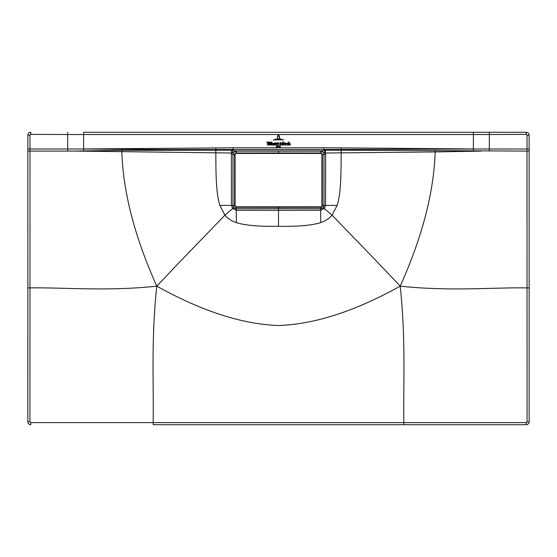 <?xml version="1.0" encoding="UTF-8"?>
<svg xmlns="http://www.w3.org/2000/svg" width="557" height="557" viewBox="0 0 557 557"><rect width="100%" height="100%" fill="white"/><g stroke="black" fill="none" stroke-linecap="round" stroke-linejoin="round"><path stroke-width="0.84" d="M321.069 206.814L235.931 206.814L235.096 205.979L235.096 154.261L235.931 153.426L321.069 153.426L321.904 154.261L321.904 205.979L321.111 207.274L298.455 207.288L321.111 207.274L322.364 206.02L321.111 207.274M258.545 207.079L235.89 207.274L234.678 205.979L235.096 205.979M298.455 153.161L321.111 152.966L322.322 154.261L322.322 205.979L321.069 207.232L235.931 207.232L235.931 206.814M235.096 154.261L234.636 154.219L235.89 152.966L234.636 154.219L234.636 206.02L235.89 207.274L234.636 206.02L234.678 154.261L235.931 153.426M298.455 207.079L258.545 207.288L298.455 207.288M321.111 152.966L322.364 154.219L321.111 152.966L258.545 152.952L298.455 152.952M258.545 153.161L235.89 152.966L258.545 152.952M269.769 142.439L269.393 142.439L269.769 142.439M274.796 139.431L282.253 139.431L274.796 139.431M283.792 139.821L273.236 139.911L283.792 139.821M280.742 138.874L276.293 138.971L280.742 138.874M277.532 138.435L277.532 136.542C278.013 135.414 278.542 135.379 279.12 136.444L279.071 136.444C278.584 135.567 278.152 135.602 277.769 136.549L277.532 138.435M279.28 136.542C279.001 135.435 278.416 135.233 277.539 135.929L277.497 135.908C278.479 135.038 279.154 135.24 279.517 136.528L279.517 138.435L279.28 136.542M278.584 146.679L278.973 146.178L279.141 147.09L279.141 146.025L278.584 146.679M280.296 146.477L280.241 146.038L279.865 146.296L280.282 147.048L280.004 146.602C280.345 147.208 280.456 147.166 280.331 146.491L280.296 146.477M280.004 146.602C280.345 147.208 280.456 147.166 280.331 146.491C280.456 147.166 280.345 147.208 280.004 146.602M280.122 146.568L280.282 147.048L280.06 146.623M280.415 146.449L280.241 146.038M276.369 146.226L276.718 146.038L276.829 147.055L276.418 147.09L276.544 146.359M277.692 146.052L278.068 146.094L277.581 147.118L277.692 146.052M267.075 144.952L277.163 145.05L267.075 144.952M278.263 144.952L290.218 145.05L278.263 144.952M277.073 143.636L276.369 142.884L276.738 143.636L276.369 144.381L277.073 143.636M276.202 142.891L275.499 143.636L276.202 144.381L275.833 143.636L276.202 142.891M284.084 144.235L283.833 143.121L284.272 142.599L283.325 142.063L283.917 142.627L283.325 143.219L284.049 143.741L283.569 144.354L284.432 143.72M283.402 144.27L283.13 142.063L282.496 142.07L282.496 144.347L283.402 144.27M286.416 143.636L285.706 142.884L286.082 143.636L285.706 144.381L286.416 143.636M285.539 142.891L284.85 143.636L285.539 144.381L285.184 143.636L285.539 142.891M266.838 142.139L268.119 144.395L269.24 142.07L268.467 142.07L268.195 143.908L267.847 142.07L266.838 142.139M268.718 142.237L268.655 142.662M270.848 142.035L270.319 142.188L270.312 144.347L271.05 144.347L270.848 142.035M271.9 142.035L271.363 142.188L271.363 144.347L272.095 144.347L271.9 142.035M274.914 144.284L274.162 144.347L274.197 143.045L275.102 142.864L274.914 144.284M288.129 143.95L287.67 144.263L287.175 143.615L287.593 142.968L288.15 143.226L286.827 143.643L288.129 143.95M289.981 143.441L290.19 144.347L289.466 144.347L289.348 143.017L288.965 143.226L289.167 144.347L288.429 144.347L288.456 142.209L288.965 142.035L288.965 143.121L289.466 142.884L289.981 143.441M269.964 144.284L269.219 144.347L269.233 143.045L269.762 142.87L269.964 144.284M273 143.344L273.835 143.441L272.45 143.65L273.209 144.381L273.842 143.971L273.306 144.263L272.833 143.344L273.508 143.344L273 143.344M278.228 144.012L278.375 142.919L278.973 142.919L277.678 145.057L278.068 144.381L277.268 142.919L278.027 142.919L278.228 144.012M277.678 145.057L277.95 144.653M280.686 144.159L279.816 143.88L280.094 142.85L280.512 142.46L280.902 142.794L280.658 143.135L280.345 142.724L280.965 143.866L280.979 143.212L281.529 143.212L281.027 143.936L281.751 144.11L281.341 144.381L280.324 143.393M280.512 142.46L280.902 142.794M278.5 226.281C297.668 226.643 311.732 225.418 320.693 222.612L320.693 210.24L278.5 210.323L278.5 226.281C259.332 226.643 245.268 225.418 236.307 222.612C231.503 221.004 227.702 218.511 224.91 215.134C208.805 232.144 191.058 249.794 156.802 286.152C201.899 311.21 242.469 324.327 278.5 325.497C314.531 324.327 355.101 311.21 400.198 286.152C365.942 249.794 348.195 232.144 332.09 215.134L337.138 205.394C338.412 201.641 339.408 196.113 340.111 188.823C340.898 179.465 341.121 171.41 341.176 152.91L341.149 150.188L325.337 150.216L321.995 150.968L235.005 150.968L321.995 150.968L320.992 151.093L323.561 152.653L320.999 151.093L236.335 151.114C234.309 151.316 233.195 152.43 233 154.463C233.195 152.423 234.309 151.309 236.335 151.114L236.279 152.966M320.693 222.612C325.497 221.004 329.298 218.511 332.09 215.134L323.164 207.601L320.693 208.708L320.755 207.274M236.307 222.612L236.307 210.24L232.715 208.555L224.91 215.134L219.862 205.394L231.434 205.394L232.715 208.555L233.836 207.601L232.993 205.394C233.195 207.406 234.302 208.506 236.307 208.701L233.836 207.601M337.138 205.394L324.007 205.394C323.805 207.406 322.698 208.506 320.693 208.701L278.5 208.708L278.5 210.323L236.307 210.24L236.307 208.708L278.5 208.68L278.5 207.288M278.5 152.952L278.5 151.142L236.342 151.121L233.439 152.653L236.001 151.093L321.995 150.968L323.561 152.653M278.5 209.961L278.5 213.735M232.965 148.468L232.958 147.723M324.035 148.468L324.042 147.723M278.5 206.717L278.5 208.68L320.693 208.701L320.693 210.24L324.285 208.555L325.567 205.394L325.622 154.456L324.035 149.527L473.387 149.025M231.378 154.456L232.993 154.456L232.993 205.394L231.434 205.394L231.378 154.456L231.663 150.216L232.965 150.299L232.958 147.814L83.613 148.97M83.613 148.998L83.613 134.529L67.675 134.509L67.675 148.998L83.613 148.998L83.613 150.933L75.648 151.086L231.587 153.015L232.116 152.813L232.965 150.299L235.005 150.968L233.439 152.653M232.116 152.813L232.923 152.806M219.862 205.394C218.588 201.641 217.592 196.113 216.889 188.823C216.102 179.465 215.879 171.41 215.824 152.91L215.851 150.188L231.663 150.216M83.613 149.025L162.7 149.555L324.035 149.527L324.042 147.814L341.169 147.89L341.149 150.188L527.006 151.086L527.04 287.899L529.15 287.899L529.15 421.788L529.15 135.212A2.924 2.924 0 0 0 529.004 134.307M473.387 148.97L341.169 147.89M473.387 132.287L473.387 134.529L489.325 134.509L489.325 148.998L473.387 148.998L473.387 134.529L83.613 134.529L83.613 132.287L526.226 132.287C528.001 132.462 528.976 133.436 529.15 135.212L529.15 151.086L527.006 151.086L527.006 148.998L529.15 148.991M83.613 132.287L526.226 132.287A2.924 2.924 0 0 1 526.831 132.35M67.669 132.287L67.675 134.509L30.781 134.383L29.946 135.219L29.994 148.998L27.85 148.991L27.85 421.788L27.85 287.899L29.96 287.899L29.994 151.086L27.85 151.086L27.85 135.212L27.85 148.991M67.675 151.086L67.675 148.998L29.994 148.998L29.994 151.086L75.648 151.086M403.825 424.713L403.825 422.603L526.226 422.624A0.836 0.836 133.4 0 0 527.061 421.788L527.04 287.899C492.304 287.349 450.007 291.513 400.198 286.152C405.997 339.909 403.184 385.124 403.825 422.603L30.774 422.624L29.939 421.788L29.96 287.899C64.696 287.349 106.993 291.513 156.802 286.152C151.003 339.909 153.816 385.124 153.175 422.603L153.175 424.713L526.226 424.713L153.175 424.713M156.802 286.152C134.78 237.143 123.125 192.402 121.844 151.929L121.879 150.355L83.613 150.933M215.831 147.89L215.851 150.188L121.879 150.355M278.5 153.105L278.5 151.142L320.658 151.121C322.684 151.316 323.798 152.43 324 154.463L322.364 154.463M320.721 152.966L320.658 151.121C322.691 151.309 323.805 152.423 324.007 154.456L324 205.394L323.164 207.601M324.884 152.813L324.077 152.806M400.198 286.152C422.22 237.143 433.875 192.402 435.156 151.929L325.413 153.015L325.337 150.216M489.331 132.287L489.325 134.509L526.219 134.383L527.054 135.219L529.15 135.212M528.593 133.492A2.924 2.924 0 0 0 527.688 132.677M27.85 421.788A2.924 2.924 0 0 0 30.774 424.713A2.924 2.924 0 0 1 27.85 421.788L29.939 421.788M526.226 424.713A2.924 2.924 0 0 0 529.15 421.788A2.924 2.924 133.4 0 1 526.226 424.713L526.226 422.624M30.781 134.383L30.774 132.287A2.924 2.924 0 0 0 29.869 132.434M29.584 132.538A2.924 2.924 0 0 0 28.407 133.492M27.996 134.307A2.924 2.924 0 0 0 27.85 135.212C28.024 133.436 28.999 132.462 30.774 132.287C28.999 132.462 28.024 133.436 27.85 135.212L29.946 135.219M489.325 151.086L489.325 148.998L527.006 148.998L527.054 135.219M435.121 150.355L435.156 151.929L481.352 151.086M322.364 205.394L324.007 205.394L324.007 154.456L325.622 154.456M236.008 151.093L235.005 150.968M321.904 154.261L322.364 154.219L322.364 206.02L321.904 205.979M235.89 152.966L321.069 153.008L321.069 153.426M236.245 207.274L236.307 208.701L278.5 208.708M234.636 154.463L233 154.463L233 205.394L234.636 205.394M324.042 147.814L232.958 147.814M473.387 148.998L473.387 150.933M526.219 134.383L526.226 132.287M30.774 422.624L30.774 424.713M527.061 421.788L529.15 421.788M235.89 207.274L258.545 207.288"/></g></svg>
